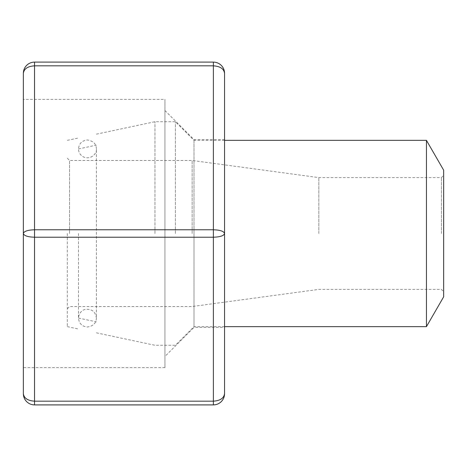 <?xml version="1.0" encoding="UTF-8"?>
<svg xmlns="http://www.w3.org/2000/svg" width="467" height="467" viewBox="0 0 467 467"><rect width="100%" height="100%" fill="white"/><g stroke="black" fill="none" stroke-linecap="round" stroke-linejoin="round"><path stroke-width="0.35" stroke-dasharray="2.33 1.75" d="M443.65 170.157L443.65 296.843M426.441 140.351L426.441 326.649M443.65 233.5L443.65 175.376L443.65 233.5M441.414 233.5L441.414 177.612L441.414 233.5M318.827 233.5L318.827 177.612L318.827 233.5M192.141 233.5L192.141 160.467L192.141 233.5M69.554 233.5L69.554 160.467L69.554 233.5M67.318 233.5L67.318 326.649L67.318 233.5M78.497 233.5L78.497 318.08C78.865 312.096 83.36 309.609 85.338 309.387C91.853 308.786 95.537 311.687 96.383 318.08L96.383 148.92C97.159 153.696 90.475 160.42 83.114 156.749C80.155 154.974 78.614 152.365 78.497 148.92C79.028 143.486 82.005 140.509 87.44 139.977C93.289 140.946 96.272 143.929 96.383 148.92L96.383 318.08C96.184 323.17 93.202 326.147 87.44 327.023C82.005 326.491 79.028 323.514 78.497 318.08L78.497 233.5M154.968 233.5L154.968 121.718L154.968 233.5M175.376 233.5L175.376 121.718L175.376 233.5M194.003 233.5L194.003 326.649L194.003 233.5M221.282 401.626C223.419 399.396 224.51 396.763 224.557 393.722L224.557 73.278C223.88 68.76 220.155 66.279 213.378 65.829L213.378 62.099L34.529 62.099L34.529 65.829C27.751 66.279 24.027 68.76 23.35 73.278L23.35 393.722C23.397 396.763 24.488 399.396 26.625 401.626M164.939 110.539L194.003 139.604L224.557 139.604L224.557 327.396L194.003 327.396L194.003 139.604L194.003 327.396L164.939 356.461L164.939 110.539L164.939 356.461M23.35 99.36L23.35 367.64L23.35 99.36L164.939 99.36L164.939 367.64L164.939 99.36M224.557 393.722C223.88 398.24 220.155 400.721 213.378 401.171L34.529 401.171C27.751 400.721 24.027 398.24 23.35 393.722M34.529 404.901L34.529 237.224C27.751 237.002 24.027 235.759 23.35 233.5C24.027 231.241 27.751 229.998 34.529 229.776L34.529 65.829L213.378 65.829L213.378 229.776L34.529 229.776L34.529 237.224L213.378 237.224L213.378 404.901M224.557 233.5C223.88 235.759 220.155 237.002 213.378 237.224L213.378 229.776C220.155 229.998 223.88 231.241 224.557 233.5M67.318 308.769L69.554 306.533L192.141 306.533L318.827 289.388L441.414 289.388L443.65 291.624M67.318 158.231L69.554 160.467L192.141 160.467L318.827 177.612L441.414 177.612L443.65 175.376M67.318 326.649L78.497 329.025M67.318 140.351L78.497 137.975M78.497 318.056L96.383 321.856M78.497 148.944L96.383 145.144M96.383 332.831L154.968 345.282L175.376 345.282L194.003 326.649L224.557 326.649M96.383 134.169L154.968 121.718L175.376 121.718L194.003 140.351L224.557 140.351M164.939 367.64L23.35 367.64M26.625 65.374C24.488 67.604 23.397 70.237 23.35 73.278M224.557 73.278C224.51 70.237 223.419 67.604 221.282 65.374"/><path stroke-width="0.7" d="M426.441 140.351L426.441 326.649L443.65 296.843L443.65 170.157L426.441 140.351L224.557 140.351M34.529 404.901L213.378 404.901L34.529 404.901C31.464 404.848 28.826 403.757 26.625 401.626C28.826 403.757 31.464 404.848 34.529 404.901L34.529 401.171L213.378 401.171C220.155 400.721 223.88 398.24 224.557 393.722C224.51 396.787 223.419 399.419 221.282 401.626C223.419 399.419 224.51 396.787 224.557 393.722L224.557 73.278C224.51 70.213 223.419 67.581 221.282 65.374C223.419 67.581 224.51 70.213 224.557 73.278C224.51 70.237 223.419 67.604 221.282 65.374C219.081 63.243 216.443 62.152 213.378 62.099C216.443 62.152 219.081 63.243 221.282 65.374M213.378 404.901C216.443 404.848 219.081 403.757 221.282 401.626C219.081 403.757 216.443 404.848 213.378 404.901L213.378 237.224L34.529 237.224L34.529 229.776L213.378 229.776L213.378 65.829L34.529 65.829L34.529 62.099C31.464 62.152 28.826 63.243 26.625 65.374C24.488 67.581 23.403 70.213 23.35 73.278C24.027 68.76 27.751 66.279 34.529 65.829L34.529 229.776C27.751 229.998 24.027 231.241 23.35 233.5C24.027 235.759 27.751 237.002 34.529 237.224L34.529 401.171C27.751 400.721 24.027 398.24 23.35 393.722C23.403 396.787 24.488 399.419 26.625 401.626C24.488 399.419 23.403 396.787 23.35 393.722L23.35 73.278C23.403 70.213 24.488 67.581 26.625 65.374C28.826 63.243 31.464 62.152 34.529 62.099L213.378 62.099L213.378 65.829C220.155 66.279 223.88 68.76 224.557 73.278M224.557 327.396L224.557 139.604M213.378 237.224C220.155 237.002 223.88 235.759 224.557 233.5C223.88 231.241 220.155 229.998 213.378 229.776L213.378 237.224M426.441 326.649L224.557 326.649M23.35 393.722C23.397 396.763 24.488 399.396 26.625 401.626M221.294 401.614L221.282 401.626C223.419 399.396 224.51 396.763 224.557 393.722M26.625 65.374L26.613 65.386C24.488 67.604 23.397 70.237 23.35 73.278"/></g></svg>
